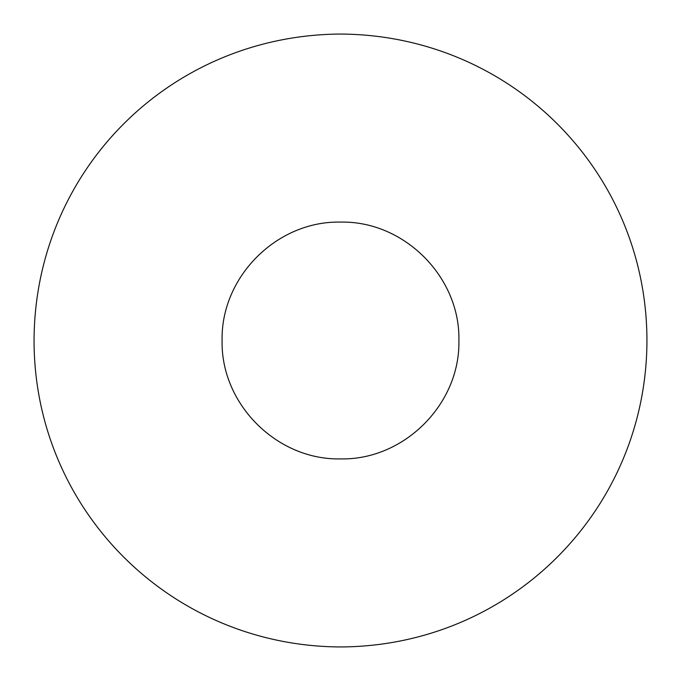 <?xml version="1.0" encoding="UTF-8"?>
<svg xmlns="http://www.w3.org/2000/svg" width="681" height="681" viewBox="0 0 681 681"><rect width="100%" height="100%" fill="white"/><g stroke="black" fill="none" stroke-linecap="round" stroke-linejoin="round"><path stroke-width="1.02" d="M340.5 34.05C510.818 35.012 646.431 170.999 646.95 339.887C647.01 508.818 511.669 645.869 341.181 646.95C170.488 646.567 34.246 509.643 34.05 340.781C34.433 171.289 169.586 35.054 340.5 34.05M340.5 222.1C404.071 220.67 460.288 276.997 458.9 340.423C460.313 404.063 404.114 460.262 340.551 458.9C277.014 460.313 220.721 404.148 222.1 340.56C220.695 277.073 276.775 220.712 340.5 222.1"/></g></svg>

